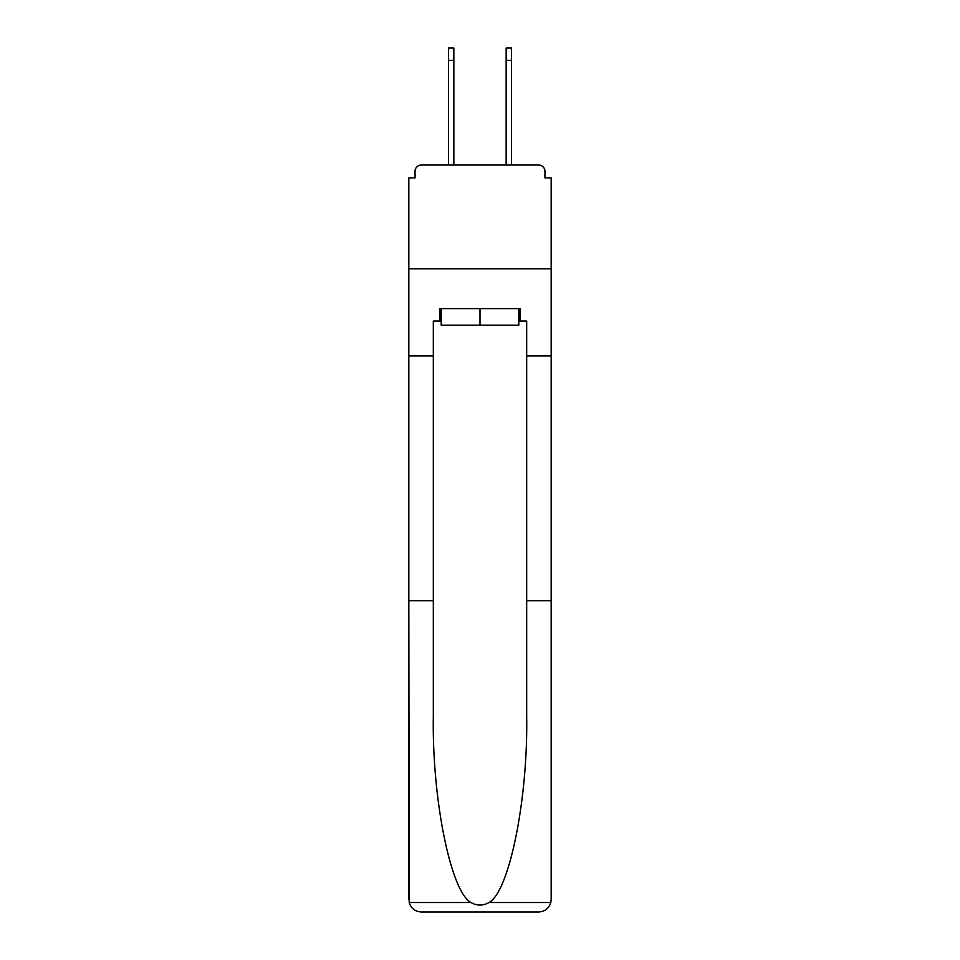<?xml version="1.0" encoding="UTF-8"?>
<svg xmlns="http://www.w3.org/2000/svg" width="960" height="960" viewBox="0 0 960 960"><rect width="100%" height="100%" fill="white"/><g stroke="black" fill="none" stroke-linecap="round" stroke-linejoin="round"><path stroke-width="1.44" d="M526.68 600.756L551.172 600.756L551.172 899.556L551.172 177.888L544.944 177.888L544.944 171.252A6.228 6.228 0 0 0 538.716 165.024L421.284 165.024A6.228 6.228 0 0 0 415.056 171.252L415.056 177.888L408.828 177.888L408.828 268.776L551.172 268.776L408.828 268.776L408.828 355.92L433.32 355.92L433.32 716.844C432.024 799.308 450.756 891.696 470.964 902.532C476.976 905.88 483 905.88 489.036 902.532C509.244 891.696 527.976 799.308 526.68 716.844L526.68 321.06L520.044 321.06L520.044 308.616L439.956 308.616L439.956 321.06L441.204 321.06M544.944 177.888L544.944 171.252M538.716 165.024L512.364 165.024M447.636 165.024L421.284 165.024M415.056 171.252L415.056 177.888M518.796 308.616L518.796 325.212L441.204 325.212L441.204 308.616M480 308.616L480 325.212M433.32 600.756L408.828 600.756L409.188 902.532C411.084 908.424 415.104 911.58 421.284 912L452.82 912M421.284 912L538.716 912L421.284 912M507.18 912L538.716 912C544.896 911.58 548.916 908.424 550.812 902.532L551.172 899.556M408.828 899.556L408.828 355.92M551.172 355.92L526.68 355.92M439.956 321.06L433.32 321.06L433.32 355.92M518.796 321.06L520.044 321.06M448.464 60.444L448.464 48L453.852 48L453.852 60.444L448.464 60.444L448.464 165.024M453.852 165.024L453.852 60.444M506.148 165.024L506.148 48L511.536 48L511.536 60.444L506.148 60.444M511.536 165.024L511.536 60.444M409.188 902.532L470.964 902.532M489.036 902.532L550.812 902.532"/></g></svg>
